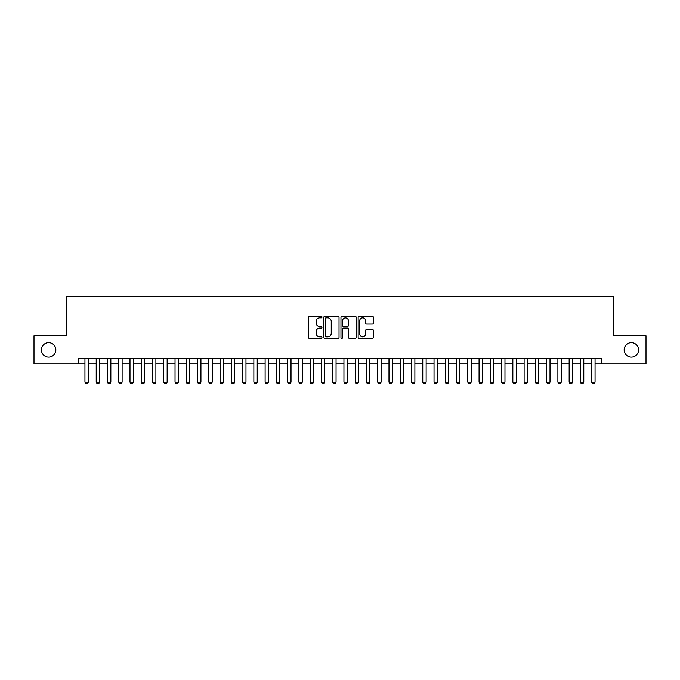 <?xml version="1.0" encoding="UTF-8"?>
<svg xmlns="http://www.w3.org/2000/svg" width="680" height="680" viewBox="0 0 680 680"><rect width="100%" height="100%" fill="white"/><g stroke="black" fill="none" stroke-linecap="round" stroke-linejoin="round"><path stroke-width="1.02" d="M321.98 317.05A0.773 0.773 0 0 0 321.207 316.276L309.468 316.276A1.105 1.105 0 0 0 308.363 317.381L308.363 337.28A1.105 1.105 0 0 0 309.468 338.385L321.207 338.385A0.773 0.773 0 0 0 321.98 337.611A0.773 0.773 0 0 0 321.207 336.838L319.694 336.838A3.536 3.536 0 0 1 316.157 333.302L316.157 331.644A3.536 3.536 0 0 1 319.694 328.108L321.207 328.108A0.773 0.773 0 0 0 321.98 327.335A0.773 0.773 0 0 0 321.207 326.561L319.694 326.561A3.536 3.536 0 0 1 316.157 323.025L316.157 321.359A3.536 3.536 0 0 1 319.694 317.824L321.207 317.824A0.773 0.773 0 0 0 321.98 317.05M624.155 349.851A7.208 7.208 0 0 0 631.363 357.059A7.208 7.208 0 0 0 638.571 349.851A7.208 7.208 0 0 0 631.363 342.644A7.208 7.208 0 0 0 624.155 349.851M41.429 349.851A7.208 7.208 0 0 0 48.637 357.059A7.208 7.208 0 0 0 55.845 349.851A7.208 7.208 0 0 0 48.637 342.644A7.208 7.208 0 0 0 41.429 349.851M372.3 324.071A1.105 1.105 0 0 0 373.405 322.966L373.405 317.381A1.105 1.105 0 0 0 372.3 316.276L359.261 316.276A1.105 1.105 0 0 0 358.156 317.381L358.156 337.28A1.105 1.105 0 0 0 359.261 338.385L372.3 338.385A1.105 1.105 0 0 0 373.405 337.28L373.405 330.539A1.105 1.105 0 0 0 372.3 329.434L366.724 329.434A1.105 1.105 0 0 0 365.619 330.539L365.619 333.88A2.958 2.958 0 0 1 362.661 336.838A2.958 2.958 0 0 1 359.703 333.88L359.703 320.781A2.958 2.958 0 0 1 362.661 317.824A2.958 2.958 0 0 1 365.619 320.781L365.619 322.966A1.105 1.105 0 0 0 366.724 324.071L372.3 324.071M78.2 363.927L34 363.927L34 335.775L66.377 335.775L66.377 296.37L613.623 296.37L613.623 335.775L646 335.775L646 363.927L601.8 363.927L601.8 358.3L78.2 358.3L78.2 363.927L84.949 363.927M339.031 317.381A1.105 1.105 0 0 0 337.926 316.276L324.887 316.276A1.105 1.105 0 0 0 323.782 317.381L323.782 337.28A1.105 1.105 0 0 0 324.887 338.385L337.926 338.385A1.105 1.105 0 0 0 339.031 337.28L339.031 317.381M342.074 316.276L355.113 316.276A1.105 1.105 0 0 1 356.218 317.381L356.218 337.28A1.105 1.105 0 0 1 355.113 338.385L349.537 338.385A1.105 1.105 0 0 1 348.432 337.28L348.432 329.214A1.105 1.105 0 0 0 347.319 328.108L343.621 328.108A1.105 1.105 0 0 0 342.516 329.214L342.516 337.611A0.773 0.773 0 0 1 341.743 338.385A0.773 0.773 0 0 1 340.969 337.611L340.969 317.381A1.105 1.105 0 0 1 342.074 316.276M88.332 363.927L96.212 363.927M99.594 363.927L107.474 363.927M110.848 363.927L118.736 363.927M122.111 363.927L129.99 363.927M133.374 363.927L141.253 363.927M144.636 363.927L152.516 363.927M155.89 363.927L163.778 363.927M167.153 363.927L175.032 363.927M178.415 363.927L186.294 363.927M189.678 363.927L197.557 363.927M200.931 363.927L208.819 363.927M212.194 363.927L220.074 363.927M223.456 363.927L231.336 363.927M234.719 363.927L242.599 363.927M245.973 363.927L253.861 363.927M257.236 363.927L265.115 363.927M268.498 363.927L276.377 363.927M279.76 363.927L287.64 363.927M291.014 363.927L298.902 363.927M302.277 363.927L310.156 363.927M313.539 363.927L321.419 363.927M324.802 363.927L332.681 363.927M336.056 363.927L343.944 363.927M347.319 363.927L355.198 363.927M358.581 363.927L366.46 363.927M369.844 363.927L377.723 363.927M381.098 363.927L388.986 363.927M392.36 363.927L400.24 363.927M403.623 363.927L411.502 363.927M414.885 363.927L422.764 363.927M426.139 363.927L434.027 363.927M437.401 363.927L445.281 363.927M448.664 363.927L456.543 363.927M459.927 363.927L467.806 363.927M471.18 363.927L479.068 363.927M482.443 363.927L490.322 363.927M493.706 363.927L501.585 363.927M504.968 363.927L512.847 363.927M516.222 363.927L524.11 363.927M527.485 363.927L535.364 363.927M538.747 363.927L546.626 363.927M550.01 363.927L557.889 363.927M561.263 363.927L569.152 363.927M572.526 363.927L580.406 363.927M583.788 363.927L591.668 363.927M595.051 363.927L601.8 363.927M326.102 317.824A0.773 0.773 0 0 0 325.329 318.597L325.329 336.065A0.773 0.773 0 0 0 326.102 336.838L327.7 336.838A3.536 3.536 0 0 0 331.236 333.302L331.236 321.359A3.536 3.536 0 0 0 327.7 317.824L326.102 317.824M348.432 320.841A2.958 2.958 0 0 0 345.474 317.883A2.958 2.958 0 0 0 342.516 320.841L342.516 325.457A1.105 1.105 0 0 0 343.621 326.561L347.319 326.561A1.105 1.105 0 0 0 348.432 325.457L348.432 320.841M88.332 358.3L88.332 382.168L87.49 383.63L85.799 383.63L84.949 382.168L84.949 358.3M84.949 382.168L88.332 382.168M99.594 358.3L99.594 382.168L98.745 383.63L97.061 383.63L96.212 382.168L96.212 358.3M96.212 382.168L99.594 382.168M110.848 358.3L110.848 382.168L110.007 383.63L108.316 383.63L107.474 382.168L107.474 358.3M107.474 382.168L110.848 382.168M122.111 358.3L122.111 382.168L121.269 383.63L119.578 383.63L118.736 382.168L118.736 358.3M118.736 382.168L122.111 382.168M133.374 358.3L133.374 382.168L132.532 383.63L130.84 383.63L129.99 382.168L129.99 358.3M129.99 382.168L133.374 382.168M144.636 358.3L144.636 382.168L143.786 383.63L142.103 383.63L141.253 382.168L141.253 358.3M141.253 382.168L144.636 382.168M155.89 358.3L155.89 382.168L155.048 383.63L153.357 383.63L152.516 382.168L152.516 358.3M152.516 382.168L155.89 382.168M167.153 358.3L167.153 382.168L166.311 383.63L164.619 383.63L163.778 382.168L163.778 358.3M163.778 382.168L167.153 382.168M178.415 358.3L178.415 382.168L177.573 383.63L175.882 383.63L175.032 382.168L175.032 358.3M175.032 382.168L178.415 382.168M189.678 358.3L189.678 382.168L188.827 383.63L187.144 383.63L186.294 382.168L186.294 358.3M186.294 382.168L189.678 382.168M200.931 358.3L200.931 382.168L200.09 383.63L198.398 383.63L197.557 382.168L197.557 358.3M197.557 382.168L200.931 382.168M212.194 358.3L212.194 382.168L211.352 383.63L209.661 383.63L208.819 382.168L208.819 358.3M208.819 382.168L212.194 382.168M223.456 358.3L223.456 382.168L222.615 383.63L220.924 383.63L220.074 382.168L220.074 358.3M220.074 382.168L223.456 382.168M234.719 358.3L234.719 382.168L233.869 383.63L232.186 383.63L231.336 382.168L231.336 358.3M231.336 382.168L234.719 382.168M245.973 358.3L245.973 382.168L245.131 383.63L243.44 383.63L242.599 382.168L242.599 358.3M242.599 382.168L245.973 382.168M257.236 358.3L257.236 382.168L256.394 383.63L254.702 383.63L253.861 382.168L253.861 358.3M253.861 382.168L257.236 382.168M268.498 358.3L268.498 382.168L267.656 383.63L265.965 383.63L265.115 382.168L265.115 358.3M265.115 382.168L268.498 382.168M279.76 358.3L279.76 382.168L278.911 383.63L277.227 383.63L276.377 382.168L276.377 358.3M276.377 382.168L279.76 382.168M291.014 358.3L291.014 382.168L290.173 383.63L288.481 383.63L287.64 382.168L287.64 358.3M287.64 382.168L291.014 382.168M302.277 358.3L302.277 382.168L301.435 383.63L299.744 383.63L298.902 382.168L298.902 358.3M298.902 382.168L302.277 382.168M313.539 358.3L313.539 382.168L312.69 383.63L311.006 383.63L310.156 382.168L310.156 358.3M310.156 382.168L313.539 382.168M324.802 358.3L324.802 382.168L323.952 383.63L322.269 383.63L321.419 382.168L321.419 358.3M321.419 382.168L324.802 382.168M336.056 358.3L336.056 382.168L335.214 383.63L333.523 383.63L332.681 382.168L332.681 358.3M332.681 382.168L336.056 382.168M347.319 358.3L347.319 382.168L346.477 383.63L344.786 383.63L343.944 382.168L343.944 358.3M343.944 382.168L347.319 382.168M358.581 358.3L358.581 382.168L357.731 383.63L356.048 383.63L355.198 382.168L355.198 358.3M355.198 382.168L358.581 382.168M369.844 358.3L369.844 382.168L368.993 383.63L367.31 383.63L366.46 382.168L366.46 358.3M366.46 382.168L369.844 382.168M381.098 358.3L381.098 382.168L380.256 383.63L378.565 383.63L377.723 382.168L377.723 358.3M377.723 382.168L381.098 382.168M392.36 358.3L392.36 382.168L391.519 383.63L389.827 383.63L388.986 382.168L388.986 358.3M388.986 382.168L392.36 382.168M403.623 358.3L403.623 382.168L402.773 383.63L401.089 383.63L400.24 382.168L400.24 358.3M400.24 382.168L403.623 382.168M414.885 358.3L414.885 382.168L414.035 383.63L412.344 383.63L411.502 382.168L411.502 358.3M411.502 382.168L414.885 382.168M426.139 358.3L426.139 382.168L425.298 383.63L423.606 383.63L422.764 382.168L422.764 358.3M422.764 382.168L426.139 382.168M437.401 358.3L437.401 382.168L436.56 383.63L434.868 383.63L434.027 382.168L434.027 358.3M434.027 382.168L437.401 382.168M448.664 358.3L448.664 382.168L447.814 383.63L446.131 383.63L445.281 382.168L445.281 358.3M445.281 382.168L448.664 382.168M459.927 358.3L459.927 382.168L459.077 383.63L457.385 383.63L456.543 382.168L456.543 358.3M456.543 382.168L459.927 382.168M471.18 358.3L471.18 382.168L470.339 383.63L468.647 383.63L467.806 382.168L467.806 358.3M467.806 382.168L471.18 382.168M482.443 358.3L482.443 382.168L481.601 383.63L479.91 383.63L479.068 382.168L479.068 358.3M479.068 382.168L482.443 382.168M493.706 358.3L493.706 382.168L492.856 383.63L491.173 383.63L490.322 382.168L490.322 358.3M490.322 382.168L493.706 382.168M504.968 358.3L504.968 382.168L504.118 383.63L502.427 383.63L501.585 382.168L501.585 358.3M501.585 382.168L504.968 382.168M516.222 358.3L516.222 382.168L515.38 383.63L513.689 383.63L512.847 382.168L512.847 358.3M512.847 382.168L516.222 382.168M527.485 358.3L527.485 382.168L526.643 383.63L524.952 383.63L524.11 382.168L524.11 358.3M524.11 382.168L527.485 382.168M538.747 358.3L538.747 382.168L537.897 383.63L536.214 383.63L535.364 382.168L535.364 358.3M535.364 382.168L538.747 382.168M550.01 358.3L550.01 382.168L549.159 383.63L547.468 383.63L546.626 382.168L546.626 358.3M546.626 382.168L550.01 382.168M561.263 358.3L561.263 382.168L560.422 383.63L558.731 383.63L557.889 382.168L557.889 358.3M557.889 382.168L561.263 382.168M572.526 358.3L572.526 382.168L571.685 383.63L569.993 383.63L569.152 382.168L569.152 358.3M569.152 382.168L572.526 382.168M583.788 358.3L583.788 382.168L582.938 383.63L581.255 383.63L580.406 382.168L580.406 358.3M580.406 382.168L583.788 382.168M595.051 358.3L595.051 382.168L594.201 383.63L592.51 383.63L591.668 382.168L591.668 358.3M591.668 382.168L595.051 382.168"/></g></svg>

